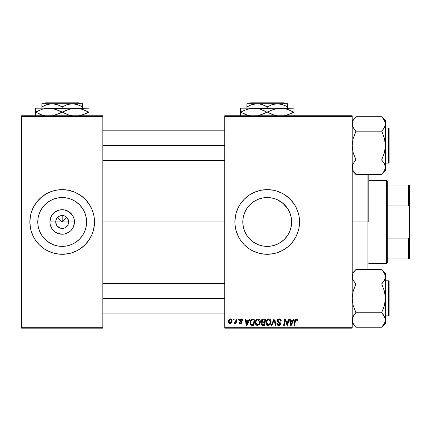<?xml version="1.0" encoding="UTF-8"?>
<svg xmlns="http://www.w3.org/2000/svg" width="431" height="431" viewBox="0 0 431 431"><rect width="100%" height="100%" fill="white"/><g stroke="black" fill="none" stroke-linecap="round" stroke-linejoin="round"><path stroke-width="0.65" d="M56.526 225.09L55.723 221.965A6.465 6.465 0 0 0 62.188 228.43A6.465 6.465 0 0 0 68.653 221.965L74.45 221.965A12.267 12.267 0 0 1 62.188 234.232A12.267 12.267 0 0 1 49.921 221.965L68.653 221.965A6.465 6.465 0 0 1 62.188 228.43A6.465 6.465 0 0 1 55.723 221.965L56.213 219.492L57.614 217.391L59.715 215.99L62.188 215.5L62.188 221.965L66.757 217.391L68.529 220.704L68.529 223.226L67.85 225.09M58.077 226.954L61.272 228.365M61.655 228.408L64.661 227.94L62.188 228.43L59.715 227.94L56.811 225.558M57.183 226.059L57.614 226.539M86.604 221.965A24.422 24.422 0 0 1 62.188 246.387A24.422 24.422 0 0 1 37.766 221.965L38.235 217.202L39.625 212.618L41.882 208.399L44.921 204.698L48.622 201.66L52.841 199.402L57.425 198.018L62.188 197.543L66.95 198.018L71.53 199.402L75.754 201.66L79.455 204.698L82.493 208.399L84.745 212.618L86.135 217.202L86.604 221.965L86.135 226.728L84.745 231.312L82.493 235.531L79.455 239.232L75.754 242.27L71.53 244.528L66.95 245.912L62.188 246.387L57.425 245.912L52.841 244.528L48.622 242.27L44.921 239.232L41.882 235.531L39.625 231.312L38.235 226.728L37.766 221.965A24.422 24.422 0 0 1 62.188 197.543A24.422 24.422 0 0 1 86.604 221.965M93.118 231.35L94.357 225.133L94.513 221.965L93.893 215.656L92.051 209.595L89.066 204.008L85.042 199.106L80.144 195.087L74.558 192.102L68.491 190.26L62.188 189.64L55.879 190.26L52.803 191.03L46.947 193.454L41.678 196.978L37.201 201.46L33.677 206.729L31.253 212.58L30.482 215.656L29.863 221.965A32.325 32.325 0 0 0 31.247 231.334L33.677 237.201L35.31 239.922L39.329 244.824L44.226 248.843L46.947 250.476L52.803 252.9L55.879 253.67L62.188 254.29L68.491 253.67L71.573 252.9L77.424 250.476L80.144 248.843L85.042 244.824L89.066 239.922L92.051 234.335L93.118 231.35A32.325 32.325 0 0 0 94.513 221.965A32.325 32.325 0 0 1 62.188 254.29A32.325 32.325 0 0 1 29.863 221.965L30.482 228.274L31.253 231.35M31.258 231.366A32.325 32.325 0 0 0 33.666 237.179M33.693 237.228A32.325 32.325 0 0 0 35.294 239.895M35.326 239.948A32.325 32.325 0 0 0 89.045 239.948M89.082 239.895A32.325 32.325 0 0 0 90.682 237.228M90.709 237.179A32.325 32.325 0 0 0 93.118 231.366M291.162 226.765L289.783 231.312L287.525 235.531L284.487 239.232L280.823 242.244L282.72 240.832M290.101 230.499L291.157 226.803L291.642 221.965A24.422 24.422 0 0 1 267.22 246.387A24.422 24.422 0 0 1 242.798 221.965L243.283 226.792L244.673 231.345M286.076 237.481L287.488 235.585L284.476 239.243L280.786 242.27L276.567 244.528L271.983 245.912L274.369 245.314M283.614 240.062L284.476 239.243M271.983 245.912L267.22 246.387L272.026 245.907L267.209 246.387L262.457 245.912L257.873 244.528L253.654 242.27L249.953 239.232L251.72 240.837L246.915 235.531L244.657 231.312L243.278 226.76M260.06 245.309L258.853 244.905M253.638 242.26L251.72 240.837M248.369 237.486L249.969 239.248L248.369 237.486M234.895 221.981A32.325 32.325 0 0 0 235.051 225.117M295.747 237.169A32.325 32.325 0 0 0 299.545 221.965A32.325 32.325 0 0 1 267.22 254.29A32.325 32.325 0 0 1 234.895 221.965L235.051 225.133A32.325 32.325 0 0 0 237.346 234.308M237.368 234.362A32.325 32.325 0 0 0 240.342 239.916M235.051 225.133L236.285 231.35L238.709 237.201L240.342 239.922A32.325 32.325 0 0 0 285.155 248.859M285.203 248.827A32.325 32.325 0 0 0 287.698 246.974M287.752 246.931A32.325 32.325 0 0 0 292.196 242.486M240.342 239.922L244.361 244.824L249.263 248.843L251.984 250.476L257.835 252.9L260.911 253.67L267.22 254.29L273.529 253.67L276.605 252.9L282.456 250.476L287.725 246.952L292.207 242.47A32.325 32.325 0 0 0 294.071 239.959M294.12 239.889A32.325 32.325 0 0 0 295.709 237.239M244.345 230.51L243.283 226.792L242.798 221.965L243.278 217.149L244.372 213.35M245.692 233.489L244.695 231.388M257.846 244.512L255.653 243.472M267.198 246.387L263.023 246.02M278.782 243.472L276.594 244.512M275.517 244.932L272.026 245.907M289.745 231.393L288.722 233.543M290.144 213.544L291.162 217.149L291.642 221.965L291.27 226.205M102.826 221.965L224.734 221.965L102.826 221.965M67.565 225.558L64.661 227.94M68.653 221.965L62.188 221.965L61.24 221.017L57.614 217.391L62.188 221.965L62.188 215.5L64.661 215.99L66.757 217.391L64.952 219.201L62.188 221.965L55.723 221.965A6.465 6.465 0 0 1 62.188 215.5A6.465 6.465 0 0 1 68.653 221.965A6.465 6.465 0 0 0 62.188 215.5A6.465 6.465 0 0 0 55.723 221.965L49.921 221.965L50.858 217.272L51.989 215.15L55.373 211.766L59.796 209.935L62.188 209.698L64.58 209.935L69.003 211.766L72.386 215.15L73.518 217.272L74.218 219.573L74.218 224.357L72.386 228.78L70.862 230.639L69.003 232.164L64.58 233.995L62.188 234.232L57.495 233.295L55.373 232.164L51.989 228.78L50.158 224.357L49.921 221.965A12.267 12.267 0 0 1 62.188 209.698A12.267 12.267 0 0 1 74.45 221.965L68.653 221.965M224.734 328.174L352.186 328.174L352.186 327.253L224.734 327.253L224.734 116.677L352.186 116.677L352.186 327.253L352.186 115.756L224.734 115.756L352.186 115.756L352.186 116.677L224.734 116.677L224.734 115.756L224.734 327.253L352.186 327.253L352.186 328.174L224.734 328.174L224.734 327.253L224.734 328.174M236.14 318.94L235.466 322.092L234.89 322.873L234.238 322.819L233.974 323.557L234.798 323.606L235.52 322.668L235.348 323.643L236.026 323.643L236.824 318.94L236.14 318.94L236.824 318.94L236.14 318.94L235.8 320.82L233.974 323.557L234.426 323.724L235.52 322.668L235.348 323.643L236.026 323.643L236.824 318.94L236.026 323.643L235.348 323.643M238.084 318.94L237.928 319.861L238.618 319.861L238.758 318.94L238.084 318.94L238.758 318.94L238.084 318.94L237.928 319.861L238.618 319.861L238.758 318.94L238.618 319.861L237.928 319.861L238.084 318.94M253.045 318.94L251.752 319.204L250.756 320.136L250.12 321.661L250.072 323.546L251.068 325.168L253.87 325.405L254.963 318.94L252.011 319.096L250.007 322.76L251.435 325.319L253.87 325.405L254.963 318.94L253.87 325.405L251.435 325.319M258.115 318.854L256.386 319.635L255.335 321.962L255.561 324.107L256.337 325.103L257.275 325.475L259.268 324.721L260.292 322.415L259.866 319.867L259.074 319.091L258.115 318.854C256.224 319.306 255.287 320.556 255.297 322.609C255.254 324.247 255.998 325.206 257.528 325.491L259.451 324.511L260.335 321.65C260.346 320.061 259.602 319.129 258.115 318.854M268.863 318.854L267.134 319.635L266.083 321.962L266.552 324.554L268.023 325.475L270.011 324.721L271.04 322.415L270.609 319.867L269.822 319.091L268.863 318.854C266.972 319.306 266.035 320.556 266.046 322.609C265.997 324.247 266.746 325.206 268.276 325.491L270.199 324.511L271.083 321.65C271.094 320.061 270.35 319.129 268.863 318.854M279.24 318.854L277.806 319.366L277.23 321.052L277.731 322.097L279.762 323.352L279.854 324.117L278.545 324.715L277.747 324.236L277.548 323.406L276.874 323.476L277.402 324.974L278.388 325.464L279.455 325.389L280.543 324.123L280.123 322.636L277.979 321.133L278.124 320.039L279.875 319.732L280.398 320.168L280.57 321.122L281.244 321.047L280.78 319.441L279.45 318.865L277.214 320.756L279.897 323.816L278.782 324.732L277.548 323.406L276.874 323.476L278.76 325.491L280.57 323.773L279.811 322.361L278.06 321.262L277.882 320.696L279.196 319.613L280.398 320.168L280.57 321.122L281.244 321.047C281.265 319.657 280.597 318.929 279.24 318.854M297.616 320.281L296.835 318.94L295.962 318.892L295.149 319.425L293.91 325.405L294.588 325.405L295.693 319.856L296.539 319.667L296.878 320.955L297.557 320.869L297.616 320.281L296.291 318.854L294.707 320.664L293.91 325.405L294.588 325.405L295.364 320.826L296.248 319.613L296.943 320.395L296.878 320.955L297.557 320.869L297.616 320.281M292.207 242.47L295.731 237.201L298.155 231.35L298.925 228.274L299.545 221.965L298.925 215.656L298.155 212.58L295.731 206.729L294.098 204.008L290.079 199.106L285.177 195.087L282.456 193.454L276.605 191.03L273.529 190.26L267.22 189.64L260.911 190.26L254.85 192.102L249.263 195.087L244.361 199.106L240.342 204.008L238.709 206.729L236.285 212.58L235.515 215.656L234.895 221.965A32.325 32.325 0 0 1 267.22 189.64A32.325 32.325 0 0 1 299.545 221.965A32.325 32.325 0 0 0 295.747 206.761M293.533 318.94L292.735 320.702L290.44 320.702L290.225 318.94L289.551 318.94L290.435 325.405L291.259 325.405L294.26 318.94L293.533 318.94L294.26 318.94L293.533 318.94L292.735 320.702L290.44 320.702L290.225 318.94L289.551 318.94L290.435 325.405L291.259 325.405L294.26 318.94L291.259 325.405L290.435 325.405L289.551 318.94L290.225 318.94M287.445 323.266L288.204 318.94L287.305 324.419L285.441 318.94L284.729 318.94L283.636 325.405L284.32 325.405L285.22 319.921L287.068 325.405L287.779 325.405L288.883 318.94L288.204 318.94L288.883 318.94L288.204 318.94L287.305 324.419L285.441 318.94L284.729 318.94L283.636 325.405L284.32 325.405L285.22 319.921L287.068 325.405L287.779 325.405L288.883 318.94L287.779 325.405L287.068 325.405M271.891 325.405L271.169 325.405L273.992 318.94L271.169 325.405L271.891 325.405L274.315 319.861L275.161 325.405L275.84 325.405L274.849 318.94L273.992 318.94L274.849 318.94L273.992 318.94L271.169 325.405L271.891 325.405L274.315 319.861L275.161 325.405L275.84 325.405L274.849 318.94L275.84 325.405L275.161 325.405M263.12 318.94L262.053 319.29L261.396 320.206L261.305 321.359L262.064 322.259L261.38 322.905L261.218 324.29L262.064 325.297L264.618 325.405L265.706 318.94L263.12 318.94L265.706 318.94L263.12 318.94L261.261 320.95L262.064 322.259L261.175 323.832L262.064 325.297L264.618 325.405L265.706 318.94L264.618 325.405L261.665 325.071M249.285 318.94L248.488 320.702L246.193 320.702L245.977 318.94L245.304 318.94L246.187 325.405L247.011 325.405L250.012 318.94L249.285 318.94L250.012 318.94L249.285 318.94L248.488 320.702L246.193 320.702L245.977 318.94L245.304 318.94L246.187 325.405L247.011 325.405L250.012 318.94L247.011 325.405L246.187 325.405L245.304 318.94L245.977 318.94M242.621 320.448L242.367 319.484L241.646 318.945L240.433 318.929L239.711 319.403L239.512 320.68L241.247 322.038L241.349 322.625L240.654 323.137L240.002 322.884L239.765 322.216L239.092 322.296L239.119 322.593L239.528 323.363L240.476 323.724L241.624 323.369L242.028 322.269L241.689 321.526L240.239 320.572L240.169 319.856L241.231 319.468L241.947 320.621L242.621 320.448L241.015 318.854L239.431 320.217L239.765 321.073L241.295 322.113L240.654 323.137L239.765 322.216L239.092 322.296L240.622 323.724L242.033 322.388L240.099 320.163L240.983 319.446L241.947 320.621L242.621 320.535L241.942 320.405M233.554 318.94L233.397 319.861L234.081 319.861L234.222 318.94L233.554 318.94L234.222 318.94L233.554 318.94L233.397 319.861L234.081 319.861L234.222 318.94L234.081 319.861L233.397 319.861L233.554 318.94M230.526 318.854L229.163 319.516L228.457 321.267L228.613 322.797L229.82 323.719L231.399 323.056L232.099 321.24L231.733 319.43L230.526 318.854C229.087 319.215 228.387 320.185 228.43 321.763L229.998 323.724C231.479 323.369 232.185 322.372 232.126 320.729L230.526 318.854M21.55 328.174L102.826 328.174L102.826 327.253L21.55 327.253L21.55 116.677L102.826 116.677L102.826 327.253L102.826 115.756L21.55 115.756L102.826 115.756L102.826 116.677L21.55 116.677L21.55 115.756L21.55 327.253L102.826 327.253L102.826 328.174L21.55 328.174L21.55 327.253L21.55 328.174M276.6 199.418L282.725 203.098L287.525 208.399L289.783 212.618L291.167 217.202L291.642 221.965L291.162 217.176M288.668 210.285L289.761 212.58M248.364 206.449L246.947 208.351L249.948 204.703L253.654 201.66L257.873 199.402L262.457 198.018L267.22 197.543L271.983 198.018L276.567 199.402L280.786 201.66L284.487 204.698L287.504 208.372M280.791 201.665L278.776 200.453M259.117 198.928L262.404 198.023L267.236 197.543L272.031 198.023L275.296 198.923M272.009 198.018L274.38 198.621M267.225 197.543L262.431 198.023M243.273 226.728L242.798 221.965L243.273 217.202L244.657 212.618L246.915 208.399L249.953 204.698L253.611 201.686L257.84 199.418M255.648 200.463L253.638 201.67M244.673 212.591L245.708 210.403M295.709 206.691A32.325 32.325 0 0 0 294.12 204.041M294.071 203.971A32.325 32.325 0 0 0 292.218 201.476M292.196 201.444A32.325 32.325 0 0 0 287.752 196.999M287.698 196.956A32.325 32.325 0 0 0 285.203 195.103M285.155 195.071A32.325 32.325 0 0 0 240.347 204.003M240.342 204.014A32.325 32.325 0 0 0 237.368 209.568M237.346 209.622A32.325 32.325 0 0 0 235.051 218.781M235.051 218.813A32.325 32.325 0 0 0 234.895 221.949M257.835 191.03L254.85 192.102M244.361 244.824L244.964 245.411M276.605 252.9L279.59 251.828M243.278 217.149L242.798 221.965A24.422 24.422 0 0 1 267.22 197.543A24.422 24.422 0 0 1 291.642 221.965L291.167 226.728M250.804 203.885L249.948 204.703M253.611 201.686L251.704 203.109M262.447 198.018L260.076 198.616M287.488 208.345L282.725 203.098M291.167 217.186L289.745 212.537M31.247 212.596A32.325 32.325 0 0 0 29.863 221.965A32.325 32.325 0 0 1 62.188 189.64A32.325 32.325 0 0 1 94.513 221.965A32.325 32.325 0 0 0 93.123 212.596M93.118 212.564A32.325 32.325 0 0 0 90.709 206.751M90.682 206.702A32.325 32.325 0 0 0 89.082 204.035M89.045 203.982A32.325 32.325 0 0 0 35.326 203.982M35.294 204.035A32.325 32.325 0 0 0 33.693 206.702M33.666 206.751A32.325 32.325 0 0 0 31.258 212.564M85.042 199.106L84.309 198.4M52.803 191.03L49.818 192.102M32.325 209.595L32.174 209.956M39.329 244.824L40.061 245.53M71.573 252.9L74.558 251.828M92.051 234.335L92.196 233.974M82.865 208.976L82.493 208.405M75.754 201.66L71.53 199.402M49.199 201.288L48.628 201.654M41.882 208.399L39.625 212.618M41.511 234.954L41.877 235.525M48.622 242.27L52.841 244.528M75.177 242.642L75.748 242.276M82.493 235.531L84.745 231.312M56.811 218.372L56.526 218.84M57.614 217.391L57.183 217.87M59.063 216.303L58.594 216.588M65.781 216.588L65.307 216.303M66.757 217.391L66.282 216.96M67.85 218.84L67.565 218.372M290.769 323.083L290.537 321.461L292.369 321.461L290.941 324.699L292.369 321.461L290.537 321.461L290.871 323.891M290.817 323.428L290.855 323.746M297.557 320.869L296.878 320.955L296.905 320.098M296.878 320.955L296.943 320.395L296.878 320.955M295.391 320.664L294.588 325.405L293.91 325.405L294.739 320.502M294.987 319.71L295.149 319.43M297.546 319.737L297.6 320.007M284.977 321.618L284.32 325.405L283.636 325.405L284.729 318.94L285.441 318.94L286.787 322.657M286.922 323.094L287.078 323.589M279.649 318.881L280.128 318.999M281.028 319.834L281.147 320.201M281.195 320.427L281.233 320.831M281.244 321.047L280.57 321.122M280.576 320.912L280.301 320.028M279.541 319.64L279.196 319.613M277.887 320.572L278.302 321.483M277.882 320.696L278.06 321.262M278.749 321.758L279.811 322.361M280.371 322.97L280.155 322.668M280.543 324.128L280.295 324.764M279.455 325.389L279.116 325.464M278.383 325.464L278.033 325.373M277.629 325.168L277.176 324.678M277.014 324.371L276.907 323.999M276.869 323.616L277.548 323.406M278.313 324.662L277.747 324.236L278.986 324.721M279.854 324.117L279.644 323.234L279.897 323.816M279.078 322.878L278.485 322.566M277.23 321.052L277.386 321.618M277.289 320.185L277.548 319.657M277.548 319.651L277.909 319.279M280.08 318.978L279.665 318.881M276.907 323.988L277.009 324.344M279.681 322.275L279.412 322.113M274.472 321.133L274.412 320.707L274.472 321.133M274.315 319.861L274.046 320.524M270.787 320.206L271.051 321.154M267.77 325.427L267.5 325.34M267.295 325.243L266.703 324.753M266.557 324.559L266.886 324.942M266.31 324.107L266.067 323.121M266.056 322.275L266.083 321.968M266.089 321.941L266.132 321.661M266.304 321.02L267.134 319.635M266.8 320.039L267.36 319.425M268.244 318.945L268.54 318.881M269.38 324.306L268.297 324.732L266.714 322.679C266.676 321.068 267.376 320.044 268.815 319.613L270.409 321.618L269.666 324.015L268.12 324.721L268.949 324.591M267.317 324.333L266.762 323.255M270.323 322.577L269.86 323.762M268.696 324.683L269.353 324.333M266.714 322.679L266.735 323.045L266.714 322.679M267.333 320.513L267.699 320.077M270.409 321.618L270.393 321.267L270.409 321.618M270.329 320.912L270.388 321.262M269.65 319.888L268.815 319.613L269.784 320.001M262.964 325.405L262.064 325.297M261.375 324.715L261.218 324.295M261.294 320.567L261.396 320.201M261.423 320.141L261.558 319.861M261.779 319.554L262.743 318.978M261.892 323.433L262.129 322.991M262.22 322.9L262.01 324.365L262.22 322.9L264.402 322.636L264.063 324.651L262.91 324.651L261.849 323.805M263.109 321.876L264.532 321.876L264.898 319.694L263.643 319.694L264.898 319.694L264.532 321.876L263.109 321.876L261.929 320.971L261.989 321.359M262 321.397L261.929 320.971L262.98 319.732M261.951 320.718L262.301 320.05M263.309 322.636L264.402 322.636L264.063 324.651L262.91 324.651M262.274 322.857L263.023 322.647M259.925 319.974L260.302 321.149M257.021 325.427L256.752 325.34M255.804 324.554L255.567 324.112M255.405 323.627L255.303 322.867M255.308 322.275L255.384 321.655M255.389 321.645L255.464 321.327M255.68 320.712L255.82 320.422M256.057 320.039L256.623 319.414M257.496 318.945L257.792 318.881M256.386 319.635L255.987 320.141M258.632 324.306L257.555 324.732L255.971 322.679C255.928 321.068 256.628 320.044 258.067 319.613L259.661 321.618L258.923 324.015L258.201 324.591M257.555 324.732L256.86 324.554M256.574 324.333L256.019 323.255M259.575 322.577L259.112 323.762M257.754 324.721L258.605 324.333M255.971 322.679L255.987 323.045L255.971 322.679M256.585 320.513L256.951 320.077M259.661 321.618L259.645 321.262L259.661 321.618M259.581 320.912L259.645 321.262M258.902 319.888L258.067 319.613L259.036 320.001M246.521 323.083L246.29 321.461L248.121 321.461L246.694 324.699L246.29 321.461L248.121 321.461L246.661 324.295M246.57 323.428L246.607 323.746M251.068 325.168L250.212 324.09M250.072 323.541L250.023 323.164M250.012 322.485L250.034 322.21M250.12 321.661L250.201 321.337M250.271 321.122L250.481 320.626M253.288 319.694L254.155 319.694L253.315 324.651L251.268 324.419L250.68 322.797C250.637 320.896 251.51 319.861 253.288 319.694L254.155 319.694L253.315 324.651L251.596 324.575M251.268 324.419L250.68 322.797L250.756 323.557M250.723 322.14L251.483 320.335L252.792 319.721M252.711 319.732L252.307 319.807M251.656 320.158L251.181 320.756M250.864 321.499L250.75 321.973M250.691 322.469L250.68 322.797L250.691 322.469M241.91 320.19L241.241 319.473L240.379 319.613M240.115 320.007L240.541 320.826M240.099 320.163L240.239 320.572M241.974 321.984L241.823 321.682M239.771 323.53L239.485 323.32M239.426 323.255L239.119 322.593M239.092 322.296L239.765 322.216L239.819 322.566M240.433 323.121L240.886 323.105M240.563 323.131L241.36 322.49L241.247 322.038M241.171 322.938L241.295 322.113L240.52 321.574M241.36 322.49L240.74 321.693L241.349 322.625M239.765 321.073L239.431 320.217M241.333 318.875L241.651 318.945L241.333 318.875M242.2 319.279L242.529 319.818M242.448 319.619L242.567 319.969M235.326 323.013L235.11 323.309M235.094 323.331L234.803 323.6M234.798 323.606L234.529 323.713M233.974 323.557L234.426 323.724L233.974 323.557L234.238 322.819L235.014 322.771M235.665 321.467L235.353 322.334M235.466 322.086L235.617 321.645M235.735 321.143L235.8 320.82M231.528 319.22L232.12 320.556M232.018 321.741L231.921 322.086M231.873 322.226L231.646 322.695M230.499 323.659L229.998 323.724M228.565 322.668L228.446 322.113M228.462 321.208L228.543 320.777M229.071 319.63L229.362 319.317M229.852 319.727L230.747 319.473L231.452 320.804L230.025 323.137L229.12 321.391L230.321 319.468M229.244 320.82L229.61 320.007M231.28 321.903L230.838 322.744M229.416 322.851L229.2 322.474M229.513 320.168L229.362 320.486M268.297 324.732L267.608 324.554M267.866 319.947L268.314 319.705M257.118 319.947L257.566 319.705M229.195 322.447L229.109 321.58M229.12 321.391L229.184 321.03M231.436 321.176L231.377 321.548M230.714 322.867L230.391 323.061M368.812 173.909L368.812 221.965L367.891 221.965L367.891 269.494L367.891 221.965L352.186 221.965L367.891 221.965L367.891 174.436L367.891 221.965L368.812 221.965L368.812 174.436M368.812 269.494L368.812 270.021M355.198 173.537L355.882 174.436L381.742 174.436L355.882 174.436L352.186 170.574L355.882 174.269L353.226 170.859L352.186 167.223L352.45 169.044L352.45 165.407L354.056 162.309M385.163 122.097L385.438 123.945L385.438 120.599L381.742 116.903L384.404 120.314L385.438 123.945L384.414 127.554L381.742 131.159L355.882 131.159L353.226 127.581L352.461 125.793L352.45 122.129L353.21 120.335L355.882 116.731L381.742 116.731L384.824 121.154M388.579 128.039L388.579 163.133A0.555 0.555 0 0 0 389.134 162.579L389.134 128.594A0.555 0.555 0 0 0 388.579 128.039L385.438 128.039L388.579 128.039A0.555 0.555 0 0 1 389.134 128.594L389.134 162.579A0.555 0.555 0 0 1 388.579 163.133L388.579 128.039M385.438 163.133L388.579 163.133L385.438 163.133M352.984 127.123L352.186 123.945L352.45 122.129L352.456 125.782L352.45 122.129L353.21 120.335L355.882 116.731L381.742 116.731L385.438 120.599L385.438 123.945L385.169 122.113M354.304 129.192L352.833 126.806M355.882 130.986L354.39 129.305L355.882 130.986L355.882 131.503L353.221 138.34L352.186 145.586L353.215 152.816L355.882 160.014L381.742 160.014L355.882 160.014L354.39 161.867L355.882 160.187L354.39 161.862L355.882 160.187L355.882 159.664L353.215 152.816L352.186 145.586L353.221 138.34L355.882 131.159L381.742 131.159L383.59 128.837M384.808 126.768L383.24 129.305L384.404 127.581M384.641 120.766L384.414 120.335M383.38 118.767L384.409 120.324M352.822 164.4L354.39 161.867L353.226 163.591M355.882 174.264L353.226 170.859L352.45 169.044L352.461 165.38M385.438 170.574L385.169 165.391L385.174 169.044L384.414 170.838L381.742 174.264L385.438 170.574L385.438 145.586L384.409 152.833L381.742 159.664L381.742 160.187L384.404 163.591L385.438 167.223L384.414 170.838L381.742 174.264M384.856 164.518L385.438 167.223L385.438 123.945L385.174 122.129L385.163 125.793M383.326 161.981L381.742 160.187L381.742 159.664L384.409 152.833L385.438 145.586L384.414 138.351L381.742 131.159L384.414 138.351L385.438 145.586L385.438 123.945L385.174 125.766M384.791 164.367L383.234 161.862L384.404 163.591M382.426 117.636L383.234 118.584M355.882 116.903L352.186 120.599M224.734 145.586L102.826 145.586L224.734 145.586M352.849 121.052L353.221 120.324M352.806 121.154L352.461 122.092M384.775 170.121L384.409 170.848M384.818 170.024L385.163 169.076M355.882 160.187L354.39 161.867M352.186 167.223L352.45 169.044M385.438 167.223L385.174 165.407M352.224 166.549L352.45 165.407M381.742 160.187L383.234 161.862M384.824 164.437L385.163 165.38M354.39 129.305L353.226 127.581M352.806 126.736L352.461 125.793M352.186 123.945L352.45 125.766M381.742 130.986L383.234 129.305M389.134 128.594L389.134 128.917M389.134 162.255L389.134 161.286M102.826 298.344L224.734 298.344L102.826 298.344M355.198 326.294L355.882 327.199L381.742 327.199L355.882 327.199L352.186 323.331L355.882 327.027L353.226 323.616L352.186 319.985L352.45 321.801L352.45 318.164L354.056 315.066M385.163 274.859L385.438 276.707L385.438 273.356L381.742 269.661L384.404 273.071L385.438 276.707L384.414 280.317L381.742 283.916L355.882 283.916L353.226 280.339L352.461 278.55L352.45 274.886L353.21 273.092L355.882 269.494L381.742 269.494L384.824 273.917M388.579 280.796L388.579 315.891A0.555 0.555 0 0 0 389.134 315.336L389.134 281.351A0.555 0.555 0 0 0 388.579 280.796L385.438 280.796L388.579 280.796A0.555 0.555 0 0 1 389.134 281.351L389.134 315.336A0.555 0.555 0 0 1 388.579 315.891L388.579 280.796M385.438 315.891L388.579 315.891L385.438 315.891M352.461 274.859L352.186 276.707L352.456 278.539L352.45 274.886L353.21 273.092L355.882 269.494L381.742 269.494L385.438 273.356L385.438 276.707L385.169 274.87M352.984 279.886L352.186 276.707L352.45 274.886M354.304 281.949L352.833 279.563M355.882 283.743L354.39 282.068L355.882 283.743L355.882 284.266L353.221 291.097L352.186 298.344L353.215 305.579L355.882 312.771L381.742 312.771L355.882 312.771L354.39 314.625L355.882 312.944L354.39 314.625L355.882 312.944L355.882 312.427L353.215 305.579L352.186 298.344L353.221 291.097L355.882 283.916L381.742 283.916L383.59 281.594M384.808 279.525L383.24 282.063L384.404 280.339M384.641 273.523L384.414 273.092M383.38 271.53L384.409 273.082M352.822 317.157L354.39 314.625L353.226 316.349M352.768 322.69L353.21 323.595M354.25 325.163L355.882 327.027L353.226 323.616L352.45 321.801L352.806 322.776M385.438 323.331L385.169 318.148L385.174 321.801L384.414 323.595L381.742 327.027L385.438 323.331L385.438 298.344L384.409 305.59L381.742 312.427L381.742 312.944L384.404 316.349L385.438 319.985L384.414 323.595L381.742 327.027M384.856 317.275L385.438 319.985L385.438 276.707L385.174 274.886L385.163 278.55M383.326 314.738L381.742 312.944L381.742 312.427L384.409 305.59L385.438 298.344L384.414 291.114L381.742 283.916L384.414 291.114L385.438 298.344L385.438 276.707L385.174 278.523M384.791 317.124L383.234 314.625L384.404 316.349M382.426 270.393L383.234 271.347M352.45 318.164L352.45 321.801L352.461 318.137M355.882 269.666L352.186 273.356M384.775 322.878L384.409 323.606M384.818 322.781L385.163 321.838M355.882 312.944L354.39 314.625M385.438 319.985L385.174 318.164M354.39 325.346L353.221 323.606M381.742 312.944L383.234 314.625M384.824 317.194L385.163 318.137M354.39 282.063L353.226 280.339M352.806 279.493L352.461 278.55M352.224 277.381L352.45 278.523M381.742 283.743L383.234 282.068M389.134 281.351L389.134 281.675M389.134 315.013L389.134 314.043M386.359 180.406L387.286 181.327L387.286 185.023L387.286 181.327L386.359 180.406L368.812 180.406L386.359 180.406L386.359 263.524L368.812 263.524L386.359 263.524L386.359 180.406M387.286 262.603L386.359 263.524L387.286 262.603L387.286 258.907L387.286 262.603M387.286 205.037L387.286 238.893L387.286 185.023L387.286 205.037L408.529 205.037L409.45 207.392L409.45 236.538L408.529 238.893L387.286 238.893L387.286 258.907L387.286 238.893L408.529 238.893L408.529 258.907L409.45 258.907L409.45 236.538L409.45 258.907L408.529 258.907L408.529 238.893L409.45 236.538L409.45 185.023L387.286 185.023L408.529 185.023L408.529 205.037L408.529 185.023L409.45 185.023L409.45 207.392L408.529 205.037L387.286 205.037M387.286 258.907L408.529 258.907L387.286 258.907M250.621 102.826L283.819 102.826L250.621 102.826L249.694 103.747L250.621 102.826M284.746 103.747L283.819 102.826L284.746 103.747M249.517 105.536L254.392 103.979L259.688 103.973L262.28 104.62L267.22 106.893L267.22 108.181L267.22 106.893L264.801 105.627L267.22 106.893L272.128 104.631L274.709 103.979L277.381 103.747L282.596 104.62L287.536 106.893L285.117 105.627L287.536 106.893L287.536 108.181L287.536 103.747L277.381 103.747L280.01 103.973L285.112 105.622M267.22 106.893L272.128 104.631L277.381 103.747L246.904 103.747L246.904 106.893L251.812 104.631L257.059 103.747L259.688 103.973L264.731 105.595M246.904 106.893L246.904 108.181L246.904 106.893L249.323 105.627L246.904 106.893L246.904 105.627L246.904 106.893M244.161 110.411L250.389 108.472L253.827 108.181L240.439 108.181L240.439 108.472L240.439 108.181L294.001 108.181L294.001 108.472L294.001 108.181L294.001 108.472L294.001 108.181L277.203 108.467M290.278 113.892L284.051 115.831L287.375 115.007L293.705 112.152L287.353 109.291L289.777 110.196M285.473 108.763L284.024 108.467M270.948 110.411L277.176 108.472L280.613 108.181L287.326 109.28L294.001 112.152L294.001 108.467M269.176 113.046L273.895 115.023L277.23 115.842L273.895 115.023L267.522 112.152L273.874 115.018L271.341 114.064M275.748 115.54L275.361 115.449M263.492 113.892L257.264 115.831L260.588 115.007L266.918 112.152L260.566 109.291L263.099 110.239M258.692 108.763L257.237 108.467M285.85 108.854L280.613 108.181L250.416 108.467L253.827 108.181L257.21 108.467L260.545 109.28L266.918 112.152L273.852 109.296L277.176 108.472L280.613 108.181L287.326 109.28L293.705 112.152L290.575 110.546M240.439 108.472L240.439 112.152L247.114 115.023L250.443 115.842L247.114 115.023L240.735 112.152L244.663 114.107M248.967 115.54L248.59 115.449M240.439 109.285L240.439 115.837M241.64 111.651L247.065 109.296L250.389 108.472L253.827 108.181L257.21 108.467L260.545 109.28L266.918 112.152L263.562 113.859M294.001 115.837L294.001 110.546M270.652 113.757L267.522 112.152L270.878 110.444M243.865 113.757L240.735 112.152L244.108 110.438M240.735 112.152L240.439 112.152L240.439 110.551M259.074 108.854L253.827 108.181M265.264 111.263L263.799 110.551M280.613 108.181L277.198 108.467M294.001 112.152L294.001 113.752L294.001 112.152L293.705 112.152L290.332 113.87M292.8 112.653L293.705 112.152M240.439 112.152L240.439 113.752M267.522 112.152L266.918 112.152M294.001 115.018L294.001 113.757M287.536 104.625L287.536 105.627L287.536 104.625M285.92 106.015L287.536 106.893L287.536 105.627M246.904 104.625L246.904 105.627M246.904 103.979L287.536 103.747M265.647 106.037L264.801 105.627M45.589 102.826L78.787 102.826L45.589 102.826L44.662 103.747L45.589 102.826M79.708 103.747L78.787 102.826L79.708 103.747M80.888 106.015L82.504 106.893L79.735 105.466L82.504 106.893L82.504 108.181L82.504 103.747L72.349 103.747L77.564 104.62L82.504 106.893L82.504 103.973L82.504 105.627M41.866 104.625L41.866 108.181L41.866 106.893L46.78 104.631L49.36 103.979L52.027 103.747L57.248 104.62L62.188 106.893L62.188 108.181L62.188 106.893L59.769 105.627L62.188 106.893L67.096 104.631L72.349 103.747L41.866 103.747L41.866 106.893L46.78 104.631L52.027 103.747L54.656 103.973L59.699 105.595M35.401 108.472L35.401 112.152L42.082 115.023L45.411 115.842L42.082 115.023L35.703 112.152L42.033 109.296L45.357 108.472L48.795 108.181L35.401 108.181L35.401 108.472L35.401 108.181L88.969 108.181L88.969 108.472L88.969 108.181L88.969 108.472L88.969 108.181L72.171 108.467L75.581 108.181L78.965 108.467L84.745 110.196M85.246 113.892L79.013 115.831L82.337 115.007L88.667 112.152L85.548 110.551L88.969 112.152L88.969 108.467M80.441 108.763L78.992 108.467M70.318 108.86L75.581 108.181L78.965 108.467L82.294 109.28L88.667 112.152L85.543 110.546M65.916 110.411L72.144 108.472L75.581 108.181L45.384 108.467L48.795 108.181L52.178 108.467L55.513 109.28L61.886 112.152L55.534 109.291L58.061 110.239M36.608 111.651L42.033 109.296L45.357 108.472L48.795 108.181L52.178 108.467L58.756 110.546L68.841 115.018L62.49 112.152L68.82 109.296M70.716 115.54L70.328 115.449M53.659 108.763L52.205 108.467M39.129 110.411L38.828 110.546M38.822 113.752L39.625 114.107M43.93 115.54L43.558 115.449M35.401 109.285L35.401 115.837M61.886 112.152L55.556 115.007L52.232 115.831L58.767 113.752L65.846 110.444M68.863 115.023L72.198 115.842L68.863 115.023L62.49 112.152M88.969 115.837L88.969 110.546M35.703 112.152L35.401 112.152L35.401 110.551M54.037 108.854L48.795 108.181M60.232 111.263L58.767 110.551M70.242 108.881L68.863 109.28M80.812 108.854L75.581 108.181M88.969 112.152L88.969 113.752L88.969 112.152L88.667 112.152L85.295 113.87M87.768 112.653L88.667 112.152M66.304 114.064L68.836 115.018M64.138 113.046L65.609 113.752M35.401 112.152L35.401 113.752M88.969 115.018L88.969 113.757M62.188 106.893L67.096 104.631L72.349 103.747L74.978 103.973L80.231 105.697M41.866 103.979L82.504 103.747M44.296 105.622L41.866 106.893L41.866 105.627M60.615 106.037L59.769 105.627M224.734 160.364L102.826 160.364M224.734 130.808L102.826 130.808M102.826 283.566L224.734 283.566M102.826 313.121L224.734 313.121"/></g></svg>
